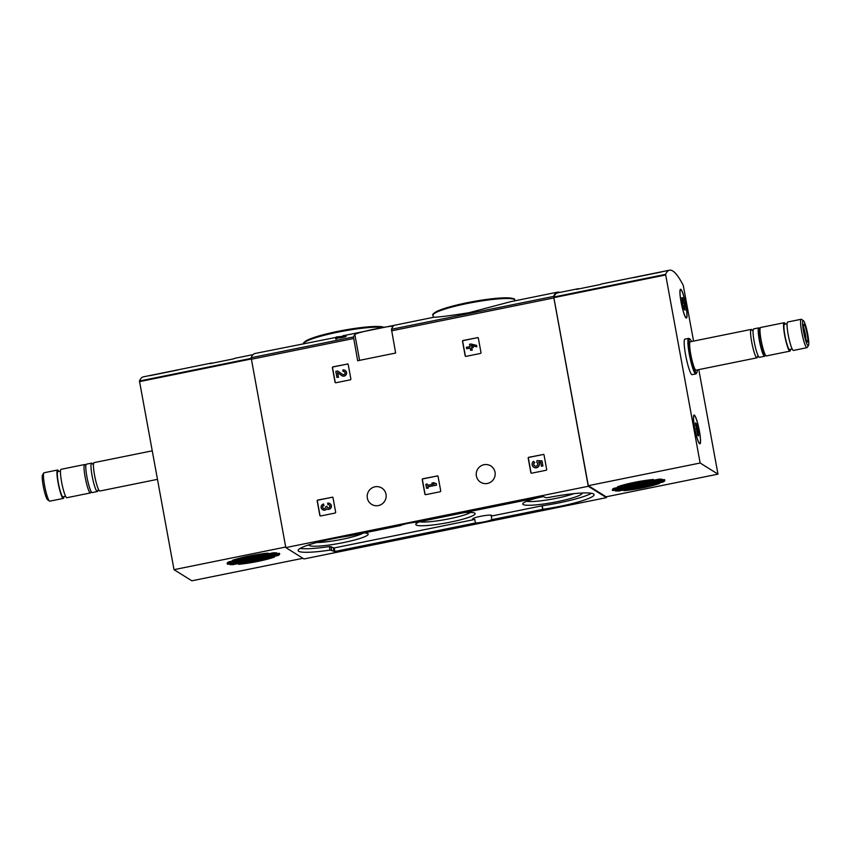 <?xml version="1.0" encoding="UTF-8"?>
<svg xmlns="http://www.w3.org/2000/svg" width="851" height="851" viewBox="0 0 851 851"><rect width="100%" height="100%" fill="white"/><g stroke="black" fill="none" stroke-linecap="round" stroke-linejoin="round"><path stroke-width="1.28" d="M347.378 363.92A0.723 0.713 122 0 1 348.208 364.483L350.867 378.982A0.723 0.713 122 0 1 350.293 379.823L335.879 382.748A0.723 0.713 122 0 1 335.039 382.184L332.379 367.696A0.723 0.713 122 0 1 332.954 366.845L347.548 364.037A0.723 0.713 122 0 1 347.974 364.079M332.177 497.144A0.723 0.713 122 0 1 333.007 497.707L335.666 512.196A0.723 0.713 122 0 1 335.092 513.047L320.678 515.961A0.723 0.713 122 0 1 319.838 515.398L317.178 500.909A0.723 0.713 122 0 1 317.753 500.058L332.347 497.25A0.723 0.713 122 0 1 332.773 497.292M392.832 326.816C397.396 324.008 356.612 332.284 354.846 334.517A168.519 23.551 78.5 0 0 353.473 336.975L357.665 360.739L395.641 353.037L391.46 329.273A168.519 23.551 -101.5 0 1 392.832 326.816L392.971 326.465M606.295 496.782L606.444 497.633L303.988 558.947L285.808 547.597L251.13 357.718A168.519 23.551 -101.5 0 1 255.066 353.473L335.103 337.581M285.808 547.597L588.264 486.283L553.586 296.403A168.519 23.551 -101.5 0 1 557.522 292.159A168.519 23.551 -101.5 0 1 559.788 292.436M386.003 494.293A9.606 9.425 -58 0 0 368.685 491.187A9.606 9.425 -58 0 0 381.982 504.015A9.606 9.425 -58 0 0 386.003 494.293M495.027 472.188A9.606 9.425 -58 0 0 477.709 469.092A9.606 9.425 -58 0 0 491.006 481.911A9.606 9.425 -58 0 0 495.027 472.188M543.193 454.36A0.723 0.713 122 0 1 544.023 454.923L546.682 469.422A0.723 0.713 122 0 1 546.108 470.263L531.694 473.188A0.723 0.713 122 0 1 530.854 472.624L528.194 458.136A0.723 0.713 122 0 1 528.769 457.285L543.364 454.477A0.723 0.713 122 0 1 543.789 454.519M437.223 475.847A0.723 0.713 122 0 1 438.063 476.411L440.722 490.899A0.723 0.713 122 0 1 440.148 491.75L425.723 494.676A0.723 0.713 122 0 1 424.894 494.112L422.234 479.613A0.723 0.713 122 0 1 422.809 478.762L437.403 475.954A0.723 0.713 122 0 1 437.818 475.996M477.507 337.539A0.723 0.713 122 0 1 478.336 338.113L480.996 352.601A0.723 0.713 122 0 1 480.421 353.452L466.008 356.367A0.723 0.713 122 0 1 465.167 355.803L462.508 341.315A0.723 0.713 122 0 1 463.082 340.464L477.677 337.656A0.723 0.713 122 0 1 478.102 337.698M346.112 336.4L345.91 335.337L343.251 335.549A168.519 23.551 78.5 0 0 343.081 335.762L433.999 317.2C438.393 317.221 450.03 315.732 468.912 312.732L510.823 301.637L557.522 292.159M343.155 336.188L343.081 335.762C345.059 335.634 344.559 335.858 341.591 336.432L336.23 336.975A168.519 23.551 78.5 0 0 335.528 337.964L335.72 339.017L337.124 338.741A168.519 23.551 -101.5 0 1 337.656 337.964L340.666 337.868C346.219 336.783 347.144 336.368 343.442 336.613M335.528 337.964L336.922 337.677A168.519 23.551 -101.5 0 1 337.453 336.911L340.464 336.805L340.666 337.868M337.453 336.911L337.656 337.964M336.922 337.677L337.124 338.741M349.644 535.864L400.385 525.578A9.786 1.266 169.6 0 1 407.82 523.418A9.786 1.266 169.6 0 1 416.83 522.248L543.31 496.612L546.012 497.718L548.374 497.527A41.678 5.414 -10.4 0 1 594.094 494.622A41.678 5.414 -10.4 0 1 542.906 509.313L491.867 519.642A9.786 1.266 169.6 0 1 475.422 522.982L334.879 551.469L330.018 550.097A41.678 5.414 -10.4 0 1 298.158 550.608A41.678 5.414 -10.4 0 1 349.346 535.917L349.644 535.864M606.444 497.633L588.264 486.283M343.251 335.549C346.953 335.305 346.027 335.73 340.464 336.805M475.422 522.982L474.773 519.45A9.786 1.266 -10.4 0 1 472.582 519.057A9.786 1.266 -10.4 0 1 480.624 516.302A9.786 1.266 -10.4 0 1 491.835 515.515A9.786 1.266 -10.4 0 1 491.218 516.11L491.867 519.642M474.773 519.45L334.23 547.938L329.369 546.565A41.678 5.414 -10.4 0 1 300.158 548.416M591.445 493.282A41.678 5.414 -10.4 0 1 542.257 505.771L491.218 516.11M538.949 497.495A30.189 3.925 169.6 0 0 522.918 503.505A30.189 3.925 169.6 0 0 551.746 502.718A30.189 3.925 169.6 0 0 582.105 493.027M308.807 544.863A30.189 3.925 169.6 0 0 340.623 543.151A30.189 3.925 169.6 0 0 367.855 533.641A30.189 3.925 169.6 0 0 364.185 532.917M420.107 521.589A30.189 3.925 169.6 0 0 415.948 523.982A30.189 3.925 169.6 0 0 446.19 522.94A30.189 3.925 169.6 0 0 474.826 513.174A30.189 3.925 169.6 0 0 464.465 512.589M419.681 521.759A27.094 3.521 169.6 0 0 445.562 519.514A27.094 3.521 169.6 0 0 470.539 512.419M316.753 542.523A27.094 3.521 169.6 0 0 342.262 539.279A27.094 3.521 169.6 0 0 363.196 533.12M526.663 501.282A27.094 3.521 169.6 0 0 548.225 499.782A27.094 3.521 169.6 0 0 573.84 493.654M531.269 473.145A0.723 0.713 122 0 1 531.035 472.73L528.375 458.242A0.723 0.713 122 0 1 528.95 457.391L543.364 454.477M540.64 462.295L538.651 462.104L540.619 462.189L541.513 466.231L542.917 465.944L541.991 460.912L536.981 460.593L536.811 462.412A2.064 2.032 122 0 1 537.375 465.231A2.064 2.032 122 0 1 534.577 465.891A2.064 2.032 122 0 1 534.63 462.391L533.513 461.306L534.63 462.391M534.673 465.944A2.064 2.032 122 0 1 534.8 462.497M538.821 462.21A3.617 3.553 122 0 1 533.843 467.252M538.651 462.104A3.617 3.553 122 0 1 533.758 467.199A3.617 3.553 122 0 1 533.513 461.306M542.917 465.944L541.821 460.795M541.342 466.125L542.747 465.837M320.253 515.919A0.723 0.713 122 0 1 320.019 515.515L317.359 501.026A0.723 0.713 122 0 1 317.934 500.175L332.347 497.25M329.124 504.856A1.649 1.617 122 0 0 328.05 504.696L327.869 504.59A1.649 1.617 122 0 1 329.22 507.43A1.447 1.415 122 0 1 326.89 506.643L325.497 506.919A1.447 1.415 122 0 1 323.284 508.419A1.649 1.617 122 0 1 323.859 505.398L323.603 503.994L323.859 505.398M329.89 503.632A3.096 3.042 122 0 1 329.986 503.686L329.805 503.569A3.096 3.042 122 0 0 327.614 503.175L327.869 504.59M327.624 507.632A1.447 1.415 122 0 1 327.071 506.749L326.89 506.643M326.805 506.164L327.071 506.749M323.369 508.462A1.649 1.617 122 0 1 324.04 505.515M329.986 503.686A3.096 3.042 122 0 1 330.943 507.898A3.096 3.042 122 0 1 326.752 508.972A3.096 3.042 122 0 1 322.603 509.696M326.752 508.972L326.571 508.855A3.096 3.042 122 0 1 321.157 506.473A3.096 3.042 122 0 1 323.603 503.994M329.805 503.569A3.096 3.042 122 0 1 330.762 507.781A3.096 3.042 122 0 1 326.571 508.855M425.309 494.622A0.723 0.713 122 0 1 425.064 494.218L422.404 479.73A0.723 0.713 122 0 1 422.979 478.879L437.403 475.954M426.574 488.346L428.149 488.166L427.904 486.857L436.531 485.113L436.265 483.698L433.85 482.687L431.84 483.091L434.084 483.996L427.479 485.336L427.234 484.028L425.83 484.315L426.574 488.346L427.979 488.059L427.734 486.751L436.35 484.996L436.095 483.591M434.021 484.006L431.84 483.091M427.234 484.028L427.627 485.304M335.454 382.705A0.723 0.713 122 0 1 335.22 382.29L332.56 367.802A0.723 0.713 122 0 1 333.135 366.951L347.548 364.037M344.325 371.642A1.649 1.617 122 0 0 343.251 371.483L343.07 371.376A1.649 1.617 122 0 1 344.74 373.844A1.649 1.617 122 0 1 342.41 374.334L337.73 370.993L335.794 371.387L336.911 377.429L338.304 377.142L337.475 372.578L341.57 375.504A3.096 3.042 122 0 0 345.953 374.589A3.096 3.042 122 0 0 342.815 369.962L343.07 371.376M337.73 370.993L342.41 374.334M337.656 372.706L338.485 377.248L336.911 377.429M345.091 370.408A3.096 3.042 122 0 1 346.123 374.706A3.096 3.042 122 0 1 341.815 375.663M465.582 356.324A0.723 0.713 122 0 1 465.348 355.92L462.689 341.421A0.723 0.713 122 0 1 463.263 340.581L477.677 337.656M471.507 346.272L471.369 345.506L476.805 346.814L476.549 345.4L470.933 343.985L469.529 344.272L469.954 346.591L466.348 347.325L466.603 348.729L470.22 347.995L470.635 350.314L472.039 350.038L471.614 347.719L473.124 347.41L472.858 345.995L471.358 346.304L471.188 345.4L476.634 346.697L476.369 345.293M470.241 348.144L466.603 348.729M472.858 345.995L473.294 347.516L471.794 347.825L472.22 350.144L470.635 350.314M698.799 369.611L717.978 474.145L700.15 463.018L665.588 274.362A168.519 23.551 -101.5 0 1 669.482 270.203A168.519 23.551 -101.5 0 1 683.268 285.393L693.565 341.091M717.978 474.145L606.146 496.814L588.307 485.687L553.756 297.031A168.519 23.551 -101.5 0 1 557.65 292.872L577.691 288.808A168.519 23.551 78.5 0 0 576.372 289.383L600.285 284.532A168.519 23.551 -101.5 0 1 601.604 283.957L669.482 270.203M662.057 271.735A168.519 23.551 78.5 0 0 661.525 271.958L633.389 277.66A168.519 23.551 -101.5 0 1 633.921 277.437L662.057 271.735M579.137 288.819A168.519 23.551 78.5 0 0 577.691 288.808M659.621 483.442A26.817 3.478 -10.4 0 1 623.921 490.687L659.621 483.442M617.518 486.772A26.817 3.478 -10.4 0 1 653.419 479.496L617.518 486.772M612.497 489.293A26.817 3.478 -10.4 0 1 613.89 488.314L659.004 479.166A26.817 3.478 -10.4 0 1 662.078 479.241L612.497 489.293M618.645 490.282L618.783 491.006A26.817 3.478 -10.4 0 1 615.39 490.963L664.642 480.975A26.817 3.478 -10.4 0 1 663.014 482.038L618.783 491.006M662.886 481.315L663.014 482.038M664.035 479.56A26.817 3.478 -10.4 0 1 664.897 480.049L613.007 490.57A26.817 3.478 -10.4 0 1 612.273 490.059L664.035 479.56M588.307 485.687L700.15 463.018M697.288 369.919A17.211 2.404 -101.5 0 1 696.852 372.6L696.171 373.653A18.116 2.532 -101.5 0 1 695.863 373.908L692.161 374.653A18.116 2.532 -101.5 0 1 685.629 355.069A18.116 2.532 -101.5 0 1 684.97 339.134L688.661 338.39A18.116 2.532 -101.5 0 1 689.044 338.496L690.087 339.198A17.211 2.404 -101.5 0 1 691.533 341.506M681.087 302.158A14.68 2.053 -101.5 0 1 680.555 289.255A14.68 2.053 -101.5 0 1 685.481 303.233A14.68 2.053 -101.5 0 1 686.385 318.029A14.68 2.053 -101.5 0 1 681.087 302.158M694.618 427.957A14.68 2.053 -101.5 0 1 694.086 415.054A14.68 2.053 -101.5 0 1 699.011 429.032A14.68 2.053 -101.5 0 1 699.916 443.828A14.68 2.053 -101.5 0 1 694.618 427.957M612.89 489.921L613.007 490.57M803.599 331.858A12.829 1.798 -101.5 0 1 803.408 320.657A12.829 1.798 -101.5 0 1 807.439 332.794A12.829 1.798 -101.5 0 1 808.45 345.549A12.829 1.798 -101.5 0 1 803.599 331.858M804.216 332.241A9.063 1.266 -101.5 0 1 803.716 324.401A9.063 1.266 -101.5 0 1 806.918 332.901A9.063 1.266 -101.5 0 1 807.291 341.985A9.063 1.266 -101.5 0 1 804.216 332.241M808.45 345.549L807.195 347.495A14.499 2.021 -101.5 0 1 806.939 347.687A14.499 2.021 -101.5 0 1 801.716 332.018A14.499 2.021 -101.5 0 1 801.185 319.274A14.499 2.021 -101.5 0 1 801.493 319.359L803.408 320.657M806.939 347.687L793.44 350.431A14.499 2.021 -101.5 0 1 788.207 334.751A14.499 2.021 -101.5 0 1 787.675 322.018L801.185 319.274M792.196 349.016L789.59 349.538A12.861 1.798 -101.5 0 1 784.952 335.634A12.861 1.798 -101.5 0 1 784.484 324.327L787.09 323.795M790.515 349.357A14.499 2.021 -101.5 0 1 789.919 351.144A14.499 2.021 -101.5 0 1 784.696 335.464A14.499 2.021 -101.5 0 1 784.154 322.731A14.499 2.021 -101.5 0 1 785.399 324.135M789.919 351.144L766.357 355.92A14.499 2.021 -101.5 0 1 765.783 355.58A14.499 2.021 -101.5 0 1 761.134 340.24A14.499 2.021 -101.5 0 1 760.198 328.029A14.499 2.021 -101.5 0 1 760.592 327.507L784.154 322.731M765.783 355.58L763.528 352.942A11.361 1.585 -101.5 0 1 759.879 340.921A11.361 1.585 -101.5 0 1 759.145 331.347L760.198 328.029M765.155 354.856A14.499 2.021 -101.5 0 1 764.602 356.271A14.499 2.021 -101.5 0 1 759.369 340.602A14.499 2.021 -101.5 0 1 758.837 327.858A14.499 2.021 -101.5 0 1 759.911 328.954M764.602 356.271L759.411 357.324A14.499 2.021 -101.5 0 1 754.188 341.655A14.499 2.021 -101.5 0 1 753.646 328.911L758.837 327.858M757.496 356.537A14.499 2.021 -101.5 0 1 756.943 357.824A14.499 2.021 -101.5 0 1 751.72 342.155A14.499 2.021 -101.5 0 1 751.188 329.411A14.499 2.021 -101.5 0 1 752.188 330.379M756.943 357.824L696.022 370.174A14.499 2.021 -101.5 0 1 690.789 354.505A14.499 2.021 -101.5 0 1 690.257 341.762L751.188 329.411M696.852 372.6A17.211 2.404 -101.5 0 1 690.352 354.229A17.211 2.404 -101.5 0 1 690.087 339.198M695.863 373.908A18.116 2.532 -101.5 0 1 689.321 354.314A18.116 2.532 -101.5 0 1 688.661 338.39M803.546 327.39A7.489 1.042 -101.5 0 1 805.961 339.294M699.565 443.403A14.318 2 -101.5 0 1 694.852 428.915A14.318 2 -101.5 0 1 694.15 415.416A14.318 2 -101.5 0 1 698.958 429.042A14.318 2 -101.5 0 1 699.841 443.467A14.318 2 -101.5 0 1 699.565 443.403M698.224 431.414L698.628 435.967L697.873 434.457L697.703 435.393L695.363 422.915L696.129 424.426L696.288 423.49L698.224 431.414L696.788 431.702M686.034 317.604A14.318 2 -101.5 0 1 681.321 303.116A14.318 2 -101.5 0 1 680.619 289.617A14.318 2 -101.5 0 1 685.427 303.243A14.318 2 -101.5 0 1 686.31 317.668A14.318 2 -101.5 0 1 686.034 317.604M684.693 305.615L685.098 310.168L684.342 308.658L684.172 309.594L682.736 304.392L681.97 298.775L682.757 297.69L684.693 305.615L683.257 305.903M681.789 297.733L681.97 298.775M682.108 297.669L682.598 298.627M212.676 363.111A168.519 23.551 78.5 0 0 211.229 363.1L143.351 376.855A168.519 23.551 78.5 0 0 139.458 381.014L174.019 569.67L191.847 580.797L302.935 558.288M177.593 370.057L149.468 375.759A168.519 23.551 -101.5 0 1 149.989 375.536L178.125 369.834A168.519 23.551 78.5 0 0 177.593 370.057M211.229 363.1A168.519 23.551 78.5 0 0 209.91 363.675L233.823 358.824A168.519 23.551 -101.5 0 1 235.142 358.25L253.077 354.612M232.376 560.373A26.817 3.478 -10.4 0 1 268.076 553.129L232.376 560.373M274.469 557.022L274.479 557.043A26.817 3.478 -10.4 0 1 238.578 564.319L274.479 557.043M279.5 554.522A26.817 3.478 -10.4 0 1 278.107 555.501L232.993 564.649A26.817 3.478 -10.4 0 1 229.908 564.575L279.5 554.522M277.979 554.778L278.107 555.501M273.214 552.81A26.817 3.478 -10.4 0 1 276.607 552.852L227.355 562.841A26.817 3.478 -10.4 0 1 228.983 561.777L273.214 552.81M232.855 563.926L232.993 564.649M227.962 564.256A26.817 3.478 -10.4 0 1 227.1 563.766L278.99 553.246A26.817 3.478 -10.4 0 1 279.724 553.756L228.302 564.192L227.845 563.607M285.702 547.033L174.019 569.67M58.804 471.433A14.499 2.021 78.5 0 0 57.56 470.018L44.061 472.762A14.499 2.021 78.5 0 0 43.805 472.954L42.55 474.901A12.829 1.798 78.5 0 0 43.561 487.644A12.829 1.798 78.5 0 0 47.592 499.792L49.507 501.09A14.499 2.021 78.5 0 0 49.815 501.175L63.325 498.431A14.499 2.021 78.5 0 0 63.91 496.654M43.805 472.954A14.499 2.021 78.5 0 0 44.954 487.368A14.499 2.021 78.5 0 0 49.507 501.09M57.56 470.018A14.499 2.021 78.5 0 0 58.453 484.634A14.499 2.021 78.5 0 0 63.325 498.431M60.485 471.092L57.889 471.614A12.861 1.798 78.5 0 0 58.676 484.581A12.861 1.798 78.5 0 0 62.995 496.835L65.601 496.303M85.845 465.593L85.217 464.859A14.499 2.021 78.5 0 0 84.643 464.529L61.081 469.305A14.499 2.021 78.5 0 0 61.974 483.921A14.499 2.021 78.5 0 0 66.846 497.718L90.408 492.942A14.499 2.021 78.5 0 0 90.802 492.41L91.089 491.495M84.643 464.529A14.499 2.021 78.5 0 0 85.536 479.145A14.499 2.021 78.5 0 0 90.408 492.942M92.589 464.093A14.499 2.021 78.5 0 0 91.589 463.125L86.398 464.178A14.499 2.021 78.5 0 0 87.302 478.783A14.499 2.021 78.5 0 0 92.163 492.591L97.354 491.538A14.499 2.021 78.5 0 0 97.897 490.25M91.589 463.125A14.499 2.021 78.5 0 0 92.482 477.73A14.499 2.021 78.5 0 0 97.354 491.538M152.201 450.839L94.057 462.625A14.499 2.021 78.5 0 0 94.95 477.23A14.499 2.021 78.5 0 0 99.812 491.038L157.435 479.358M251.247 359.271L353.59 338.517M391.566 330.826L553.703 297.956M391.46 329.273L553.586 296.403M251.13 357.718L353.473 336.975M383.12 327.518A41.678 5.414 169.6 0 0 337.921 332.156A41.678 5.414 169.6 0 0 303.669 343.623M383.897 327.358A40.774 5.297 169.6 0 0 337.9 331.358A40.774 5.297 169.6 0 0 304.403 342.581M513.813 299.244A40.774 5.297 169.6 0 0 467.21 302.722C482.123 299.754 494.644 298.116 504.728 297.818C518.929 298.51 512.993 299.339 514.961 300.201A41.678 5.414 169.6 0 0 467.22 303.509A41.678 5.414 169.6 0 0 432.978 315.253L433.361 317.338M432.978 315.253C432.053 314.679 433.329 313.391 436.808 311.381C443.009 308.509 453.136 305.615 467.188 302.722A40.774 5.297 169.6 0 0 433.702 313.945M354.846 334.517L359.59 360.345M329.369 546.565L330.018 550.097M331.007 546.502L331.656 550.033M333.411 548.001L334.06 551.544M334.23 547.938L334.879 551.469M541.97 505.824L542.619 509.355M542.257 505.771L542.906 509.313M553.756 297.031L665.588 274.362M553.799 297.648L665.631 274.979M613.188 489.857L613.305 490.516M697.873 434.457L698.501 434.308M695.714 425.67L696.873 425.436M695.905 429.064L697.724 428.691M684.342 308.658L684.97 308.509M682.172 299.871L683.342 299.637M682.374 303.264L684.193 302.892M251.119 358.377L139.458 381.014M251.194 358.994L139.5 381.631M228.185 563.543L228.302 564.192M277.756 554.82L277.894 555.554M233.089 563.883L233.227 564.607M303.669 343.889C302.754 343.315 304.03 342.028 307.509 340.017C313.711 337.145 323.827 334.252 337.89 331.358L348.102 329.465L375.419 326.454L384.184 327.305M514.961 300.201L515.068 300.775M758.613 356.463L757.347 356.707M751.986 330.273L753.252 330.018M695.49 424.553L696.129 424.426M97.748 490.431L99.014 490.176M93.653 463.731L92.387 463.986"/></g></svg>
